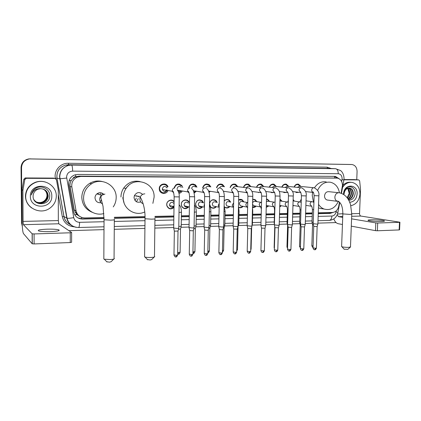 <?xml version="1.0" encoding="UTF-8"?>
<svg xmlns="http://www.w3.org/2000/svg" width="421" height="421" viewBox="0 0 421 421"><rect width="100%" height="100%" fill="white"/><g stroke="black" fill="none" stroke-linecap="round" stroke-linejoin="round"><path stroke-width="0.63" d="M98.188 193.102L98.109 194.26M173.999 207.479C170.921 209.826 168.542 209.258 166.853 205.774L166.711 204.574C166.6 200.67 171.773 198.507 174.089 201.459M188.719 206.832C186.198 209.416 183.866 209.295 181.735 206.469L181.267 204.374C181.151 200.259 186.756 198.286 188.792 201.691L189.455 203.343M202.675 206.8C200.538 208.974 198.433 209.005 196.36 206.895L195.518 204.18C196.654 199.896 198.975 198.838 202.48 200.996L203.475 202.859M216.399 206.685C214.542 208.59 212.626 208.727 210.653 207.106L209.484 204.38M229.887 206.527C228.235 208.242 226.472 208.458 224.609 207.179L224.561 207.137M243.122 206.343C241.812 207.774 240.323 208.132 238.654 207.416M256.11 206.148C255.094 207.311 253.884 207.753 252.489 207.479M268.851 205.948L266.246 207.348M281.349 205.743L279.723 206.937M293.605 205.543L292.932 206.211M160.559 191.434L160.201 191.681M167.99 190.492C166.505 194.786 159.912 194.17 159.327 189.639L159.254 188.719C159.096 183.709 166.4 182.135 168 186.787M182.293 190.981C181.514 192.329 180.399 193.118 178.936 193.36M196.375 191.218L194.228 193.023M210.253 191.302L209.111 192.465M223.888 191.313L223.567 191.723M233.35 193.034L231.934 192.481M247.443 192.997L245.117 192.371M258.72 192.644L258.015 192.244M274.208 192.565L271.577 192.634L270.666 192.118M286.748 192.439L284.154 192.607L283.075 191.992M299.036 192.313L296.468 192.571L295.253 191.876M159.817 190.039L159.543 190.455M341.105 193.234L342.447 185.445C342.336 181.451 340.663 179.009 337.426 178.125L80.779 176.467L77.254 177.157C73.154 179.178 71.349 182.451 71.833 186.966L76.059 210.774C77.232 215.305 80.169 217.689 84.879 217.925L104.034 217.504M72.938 178.493L75.696 176.704C74.417 176.757 73.496 177.352 72.938 178.493L71.359 180.383C70.17 182.256 69.749 184.282 70.091 186.456L74.264 209.911L76.738 214.505L79.806 216.473M124.084 202.975L122.8 197.475M125.684 188.455L128.358 185.766M59.703 178.609L59.771 177.357M336.595 178.057L79.053 176.136L75.854 176.704M318.281 212.789L332.437 212.479C335.684 212.121 337.774 210.063 338.705 206.301L339.479 202.08M114.323 217.278L145.008 216.605M154.939 216.383L173.868 215.968M181.393 215.799L189.245 215.631M196.26 215.473L204.285 215.299M210.81 215.157L218.988 214.973M225.051 214.842L233.376 214.657M239.002 214.536L247.459 214.347M252.658 214.236L261.236 214.047M266.067 213.942L274.46 213.757M279.528 213.642L287.332 213.473M292.711 213.352L299.952 213.194M305.625 213.068L312.314 212.921M299.805 201.833L301.325 199.386M306.041 200.364L306.293 200.885M287.659 202.033L288.338 200.454M293.142 199.48L294.29 201.064M280.107 199.175L282.059 201.249M266.472 199.07L267.703 199.359L269.587 201.448M252.7 199.312L255.084 199.57L256.873 201.664M238.623 199.875C239.849 199.186 241.054 199.165 242.249 199.817L243.912 201.896M224.235 200.901C225.761 199.338 227.419 199.075 229.198 200.117L230.692 202.164M209.5 203.596C210.632 199.886 212.779 198.849 215.941 200.491L217.215 202.475M294.105 187.04C295.005 184.819 296.473 183.866 298.521 184.188L300.968 186.466M281.812 187.103C282.733 184.793 284.264 183.819 286.401 184.198L288.832 186.498M269.272 187.177C270.219 184.761 271.813 183.766 274.06 184.209L276.455 186.535M256.484 187.266C257.457 184.719 259.131 183.709 261.499 184.235L263.841 186.577M243.433 187.371C244.443 184.666 246.206 183.635 248.716 184.277L250.979 186.629M230.108 187.508C231.166 184.598 233.034 183.545 235.718 184.34L237.865 186.692M216.51 187.692C217.61 184.509 219.615 183.43 222.52 184.456L224.488 186.787M202.622 187.966C203.769 184.387 205.943 183.282 209.137 184.651L210.853 186.924M188.44 188.408C189.624 184.214 192.008 183.077 195.602 185.003L196.954 187.15M174.041 188.087C175.757 183.703 178.383 182.893 181.925 185.645L182.793 187.534M162.117 184.298L162.385 184.693L162.117 184.298M161.411 184.682L161.669 185.035M165.148 184.756L165.458 184.224L165.148 184.756M167.274 186.671L167.453 185.982M175.815 184.914L176.01 185.214M179.209 184.582L179.535 184.066L179.209 184.582M192.95 184.498L193.286 183.982L192.95 184.498M206.479 184.314L206.706 183.982L206.479 184.314M261.483 184.235L259.925 184.072M188.15 201.501L188.282 201.064L188.255 201.575M201.954 200.891L202.059 200.601L201.954 200.891M22.329 226.477L21.597 223.125L21.292 167.542C21.681 162.711 24.339 159.833 29.265 158.906L350.651 164.479M21.05 167.484C21.434 162.669 24.081 159.801 28.991 158.88L350.525 164.474L29.265 158.906C24.339 159.833 21.681 162.711 21.292 167.542L21.597 223.125L21.05 167.484L21.539 167.6C21.929 162.748 24.592 159.859 29.538 158.928L351.977 164.527C355.24 165.179 356.945 167.516 357.076 171.542L356.75 179.762M339.047 178.693L335.484 176.446L334.711 176.383L77.722 174.436L74.449 175.02C70.233 176.973 68.36 180.246 68.839 184.84L73.675 211.968C74.838 216.457 77.753 218.815 82.427 219.046L104.05 218.557M334.374 176.378L337.505 178.141M22.302 226.066L21.839 223.383L21.539 167.6M336.079 222.577L317.923 223.13M312.261 223.304L305.283 223.514M299.91 223.677L292.379 223.904M287.311 224.061L279.212 224.304M274.424 224.451L265.767 224.714M260.946 224.861L252.147 225.124M247.185 225.277L238.507 225.54M233.123 225.703L224.572 225.961M218.752 226.14L210.347 226.393M204.064 226.587L195.812 226.835M189.05 227.04L180.962 227.287M173.694 227.508L154.828 228.082M144.913 228.382L114.265 229.313M103.998 229.624L68.923 230.687M318.25 213.689L330.059 213.421L333.074 212.426M114.338 218.32L145.024 217.625M154.954 217.399L173.852 216.968M181.372 216.799L189.229 216.62M196.239 216.462L204.264 216.278M210.789 216.131L218.967 215.947M225.03 215.81L233.355 215.62M238.975 215.489L247.432 215.299M252.632 215.178L261.209 214.984M266.04 214.873L274.434 214.684M279.497 214.568L287.306 214.394M292.679 214.268L299.92 214.105M305.593 213.979L312.282 213.826M104.045 218.31L81.963 218.804L77.874 217.904M331.538 212.5L328.933 213.236L318.255 213.479M312.293 213.615L305.604 213.763M299.926 213.894L292.69 214.057M287.311 214.178L279.507 214.352M274.445 214.468L266.046 214.657M261.22 214.763L252.642 214.957M247.437 215.073L238.981 215.268M233.36 215.394L225.035 215.578M218.973 215.715L210.795 215.899M204.269 216.047L196.244 216.231M189.234 216.389L181.377 216.568M173.857 216.736L154.949 217.162M145.024 217.383L114.333 218.078M342.52 187.524C345.036 183.63 348.251 181.93 352.167 182.414C357.229 183.814 359.834 187.677 359.976 193.992C359.276 200.522 356.24 204.427 350.867 205.711M342.915 185.366C345.246 182.951 347.888 181.93 350.83 182.293M348.709 200.233C352.23 200.122 354.356 198.023 355.098 193.928C355.84 188.208 349.988 184.524 346.288 188.166L343.804 193.086C344.694 189.524 346.462 187.845 349.109 188.05C346.183 188.445 344.515 190.408 344.089 193.939L344.083 194.018M343.541 194.449L343.547 194.107C343.662 183.461 357.897 183.514 357.108 194.013C356.455 199.165 353.987 201.912 349.698 202.264M348.278 199.491C350.867 198.728 352.388 196.823 352.84 193.781C352.898 190.697 351.767 188.803 349.456 188.087L349.277 188.05M348.351 199.612C351.146 198.991 352.793 197.065 353.293 193.828C353.351 190.745 352.224 188.845 349.909 188.124L349.109 188.05M347.825 198.786C349.672 197.67 350.74 195.939 351.03 193.592C351.119 190.918 350.225 189.103 348.335 188.14M347.962 198.991C349.977 197.938 351.151 196.154 351.482 193.639C351.561 190.839 350.593 188.992 348.577 188.098M347.12 197.807L349.241 193.402C349.362 191.26 348.735 189.618 347.372 188.466M347.314 198.07C348.704 196.865 349.493 195.328 349.688 193.45C349.798 191.171 349.109 189.476 347.62 188.355M347.988 189.045L349.162 193.297L348.977 194.797M381.479 221.493C383.968 221.399 384.926 221.188 384.347 220.857C383.278 220.257 375.532 219.651 371.075 219.804C368.538 219.894 367.565 220.109 368.149 220.446C369.175 221.036 376.99 221.656 381.479 221.493M343.931 179.83L358.75 179.899L354.54 179.614M343.968 179.551L354.445 179.604M333.827 218.904C334.842 221.656 336.305 223.262 338.205 223.709L342.447 224.498M399.918 222.277L399.576 229.824L399.145 229.934L399.492 222.32L399.918 222.225L360.902 216.068C360.029 215.789 359.576 214.947 359.545 213.531L360.518 189.318L359.65 180.867L358.75 179.899M377.374 230.771L375.485 230.655L375.811 222.904L377.705 223.014L377.374 230.771L399.145 229.934M351.293 226.145L375.485 230.655M377.705 223.014L399.492 222.32M375.811 222.904L351.577 218.841M342.715 217.352L338.468 216.641L337.205 214.805M25.692 196.333C26.07 189.466 29.559 184.756 36.174 182.214C45.71 178.82 56.624 186.524 56.298 196.123C56.146 201.333 53.851 205.453 49.42 208.484C40.079 215.063 25.302 207.716 25.692 196.333M31.691 207.953C27.675 205.001 25.592 201.075 25.428 196.175C25.802 189.329 29.286 184.64 35.874 182.104C39.206 181.062 42.51 181.083 45.8 182.167M33.101 196.181C32.733 206.532 49.931 205.969 49.715 196.044C50.341 188.871 40.695 184.24 34.906 188.824C32.87 190.439 31.67 192.508 31.301 195.018C32.87 190.534 35.985 188.419 40.642 188.676L37.843 189.229C34.832 190.592 33.248 192.876 33.101 196.081L33.101 196.181M51.788 196.154C52.399 209.279 29.991 209.679 30.365 196.302C29.865 182.898 52.372 182.988 51.788 196.154M36.306 202.043C38.879 203.438 41.495 203.49 44.142 202.196C46.62 200.733 47.926 198.617 48.062 195.849C47.931 192.776 46.457 190.566 43.642 189.224M33.869 199.628C36.611 203.18 40.079 204.059 44.273 202.264C46.752 200.801 48.062 198.686 48.199 195.912C47.778 191.471 45.263 189.061 40.642 188.676M36.074 201.891C38.595 203.154 41.111 203.159 43.631 201.912C46.094 200.459 47.394 198.354 47.531 195.602C47.415 192.66 46.031 190.502 43.384 189.129M36.132 201.933C38.664 203.222 41.205 203.243 43.758 201.98C46.226 200.528 47.526 198.423 47.662 195.665C47.541 192.692 46.136 190.518 43.447 189.15M35.906 201.775C38.379 202.938 40.826 202.911 43.247 201.701L42.816 201.785C40.505 202.859 38.195 202.848 35.885 201.759M43.121 201.627C45.573 200.185 46.868 198.096 46.999 195.355C46.905 192.55 45.61 190.445 43.121 189.04M43.247 201.701C45.705 200.254 46.999 198.159 47.131 195.418C47.031 192.576 45.715 190.46 43.189 189.061M350.356 247.122L347.82 249.379L344.083 249.153M341.62 246.311L341.899 246.748C343.625 247.216 345.909 247.411 348.751 247.343L350.609 246.895M338.563 192.707L329.043 191.702C326.496 191.471 324.996 192.871 324.533 195.902C324.57 197.986 325.407 199.354 327.049 199.996L328.075 200.128M317.597 190.408C320.502 184.251 324.812 181.53 330.527 182.251C335.384 183.551 338.352 187.066 339.442 192.797M313.456 202.054L312.235 195.465L312.64 192.371M314.455 187.829C317.518 183.161 321.439 181.188 326.212 181.909M338.752 201.438L338.358 201.464C335.042 208.132 330.28 210.653 324.075 209.037C321.823 208.179 319.986 206.632 318.571 204.395M323.649 208.969L319.828 208.384L318.455 207.753M154.228 257.02L151.639 259.604L150.144 259.999L147.403 259.562M144.603 256.331L144.592 256.91L145.061 257.073C146.555 257.436 148.571 257.563 151.113 257.463C153.665 257.299 154.87 256.984 154.718 256.531M142.608 194.402C139.493 191.629 136.762 192.034 134.41 195.628L134.036 197.496C134.704 201.48 136.941 202.948 140.751 201.912M136.925 195.491L136.825 196.212M136.32 198.07L135.015 200.507M125.811 188.482L126.474 187.882M125.99 188.524L126.216 188.234M144.729 211.937C135.167 216.804 122.764 208.742 123.216 197.586C123.269 194.291 124.2 191.271 126.016 188.529C133.989 175.557 154.975 182.435 154.102 197.228L152.87 203.369M120.953 196.981C121.006 193.728 121.927 190.75 123.721 188.04C127.942 182.425 133.378 180.256 140.025 181.546M123.348 199.796L123.085 197.554M123.406 200.228L122.869 198.517M138.904 195.912L138.798 196.686M138.288 198.565L136.409 201.748M113.786 259.047L111.144 261.709L109.455 262.157L106.75 261.725M103.829 258.426L103.829 259.047L104.319 259.21L110.234 259.557C113.128 259.362 114.491 259.015 114.323 258.505M103.682 194.234C101.524 192.36 99.256 192.25 96.867 193.897C95.667 194.934 95.046 196.244 95.004 197.823C95.451 201.322 97.43 202.959 100.94 202.738M100.724 192.76L100.908 195.076M99.545 194.386L99.54 194.676M102.398 193.276L102.556 194.66M103.861 213.547C94.115 216.483 83.253 208.295 83.579 197.917C83.811 191.781 86.51 187.05 91.678 183.724C102.082 177.015 116.77 185.619 116.18 197.644C116.128 200.98 115.175 204.038 113.312 206.827L113.249 206.916M92.288 212.321C85.668 209.558 82.174 204.548 81.8 197.291C82.027 191.234 84.695 186.571 89.799 183.293C93.741 181.035 97.882 180.451 102.219 181.53M101.466 199.87L100.277 201.743M98.924 192.865L99.461 193.018M300.173 186.387L298.152 184.666C296.395 184.377 295.11 185.172 294.295 187.056M314.145 195.665L318.865 195.812C319.455 192.586 317.918 189.913 314.261 187.782L299.457 186.319L297.294 187.366M317.918 223.883L316.881 224.109L313.192 223.688M317.881 224.004L317.166 226.524L313.745 226.382M296.142 191.976L297.615 192.15M288.032 186.414L286.033 184.677C284.191 184.34 282.849 185.156 282.012 187.124M301.026 187.75L287.264 186.335L284.98 187.44M305.278 224.267L304.194 224.504L300.531 224.083M305.241 224.393L304.53 226.935L301.089 226.803M284.175 192.123L285.133 192.239M275.66 186.445L273.687 184.693C271.75 184.298 270.35 185.135 269.487 187.203M288.096 187.777L274.839 186.361C273.813 186.114 273.013 186.503 272.429 187.529M292.379 224.656L291.248 224.909L287.606 224.482M292.342 224.793L291.632 227.356L288.175 227.229M263.041 186.487L261.115 184.719C259.068 184.245 257.599 185.103 256.71 187.292M274.892 187.803L262.183 186.392C261.073 186.093 260.22 186.508 259.62 187.629M280.039 196.202L279.191 225.046L278.028 225.319L274.408 224.888M279.176 225.198L278.465 227.782L274.987 227.666M250.179 186.535L248.322 184.756C246.143 184.182 244.596 185.066 243.675 187.403M261.388 187.834L249.285 186.429C248.08 186.071 247.169 186.508 246.548 187.75M265.772 225.461L264.53 225.74L260.936 225.303M265.73 225.614L265.019 228.219L261.52 228.114M237.06 186.598L235.313 184.824C232.971 184.109 231.324 185.014 230.371 187.54M247.574 187.877L236.149 186.487C234.829 186.035 233.844 186.508 233.202 187.903M252.042 225.877L250.748 226.166L247.169 225.73M252 226.035L251.295 228.666L247.764 228.566M223.688 186.687L222.093 184.93C219.546 184.009 217.778 184.945 216.789 187.729M222.783 186.571C221.409 185.998 220.367 186.44 219.651 187.882M238.023 226.298L236.66 226.609L233.113 226.166M237.981 226.466L237.27 229.124L233.713 229.029M210.058 186.819L208.679 185.108C205.858 183.882 203.938 184.845 202.917 188.008M209.19 186.703C207.674 185.94 206.537 186.382 205.764 188.024M223.698 226.735L222.267 227.056L218.741 226.614M223.651 226.908L222.941 229.592L221.909 229.834L219.357 229.508M208.879 191.787L209.463 191.181M196.17 187.035L195.097 185.429C191.955 183.709 189.845 184.682 188.766 188.35M195.37 186.919C193.581 185.84 192.302 186.345 191.534 188.434M209.058 227.177L207.558 227.514L204.059 227.072M209.011 227.356L208.3 230.066L207.216 230.319L204.68 229.992M194.049 192.386L195.607 191.097M193.607 191.276L194.881 190.976M181.346 186.014C178.304 183.561 175.989 184.224 174.399 187.992M181.33 187.308C179.278 185.708 177.851 186.219 177.062 188.834M194.097 227.629L192.523 227.982L189.04 227.535M194.044 227.819L193.339 230.555L192.197 230.819L189.676 230.492M178.788 192.755L181.54 190.855M177.899 190.776C178.899 191.529 179.904 191.518 180.914 190.75M167.342 187.035C165.969 182.893 159.48 184.251 159.622 188.682L159.696 189.55C161.801 193.597 164.327 193.865 167.269 190.366M161.227 185.345L160.98 185.008M166.995 187.966C165.016 185.614 163.453 185.914 162.311 188.871L162.374 189.487C163.785 191.908 165.321 191.976 166.99 189.697M178.799 228.087L177.141 228.461L173.689 228.014M173.72 228.229L174.336 230.997M178.746 228.287L178.036 231.05L174.373 231.155M301.325 199.449L300.72 199.975M313.235 222.377L312.008 222.051M313.44 224.919L312.55 224.677M293.763 200.985L293.127 200.007M301.231 202.264L293.1 200.891M300.573 222.72L299.652 222.42M300.773 225.277L300.205 225.072M281.533 201.17L279.944 199.454M287.101 202.006L279.897 200.943M287.648 223.056L287.054 222.793M279.733 206.506L280.823 205.659M279.765 205.548L280.16 205.548M269.066 201.37L267.367 199.565L266.467 199.312M274.25 202.18L268.335 201.254L266.409 201.464M266.256 207.021L268.33 205.858M266.298 205.406L267.635 205.737M256.352 201.58L254.742 199.775L252.695 199.486M261.12 202.359L255.6 201.454C254.205 200.954 253.205 201.48 252.605 203.033M252.5 207.221L255.594 206.053M252.574 204.217L253.589 205.695L254.879 205.927M243.396 201.812L241.901 200.017L238.623 199.996M247.695 202.548L242.633 201.68C240.875 201.064 239.796 201.775 239.381 203.806L240.359 205.827L241.891 206.111M238.581 207.158C240.065 207.774 241.407 207.474 242.612 206.248M252.426 224.093L252.058 224.309M230.187 202.069L228.845 200.307C227.203 199.338 225.667 199.565 224.23 200.985M229.424 201.933C227.593 201.164 226.445 201.854 225.977 203.99L226.83 205.927L228.666 206.285M224.467 206.858L224.546 206.927C226.23 208.09 227.84 207.927 229.382 206.427M238.786 224.488L238.033 224.746M238.744 224.64L237.728 227.408M216.72 202.38L215.578 200.675C212.416 199.112 210.395 200.201 209.511 203.943L210.626 206.874C212.41 208.353 214.173 208.253 215.905 206.585M215.978 202.238C214.068 201.259 212.837 201.906 212.295 204.18L212.994 205.98L215.22 206.443M224.856 224.893L223.704 225.182M224.814 225.051L224.119 227.672L223.393 227.887M202.99 202.759L202.096 201.159C198.812 199.122 196.639 200.117 195.565 204.132L196.365 206.685C198.249 208.621 200.196 208.621 202.191 206.695M202.29 202.617C200.307 201.343 198.986 201.927 198.323 204.374L198.833 205.953C199.596 206.816 200.501 207.016 201.548 206.553M210.632 225.303L209.058 225.619M210.589 225.472L209.895 228.114L208.748 228.356M188.392 201.827C186.492 198.623 181.225 200.464 181.33 204.327L181.777 206.301C183.73 208.9 185.887 209.042 188.245 206.722M188.345 203.111C186.324 201.427 184.898 201.912 184.061 204.574L184.356 205.816C185.224 207.085 186.324 207.343 187.661 206.585M196.102 225.724L194.092 226.061M196.054 225.898L195.36 228.566L193.786 228.824M174.078 202.117C172.21 198.744 166.674 200.549 166.795 204.522L166.932 205.669C168.795 209.148 171.152 209.505 174.01 206.732M174.057 203.653C172.052 201.538 170.531 201.912 169.495 204.774L169.595 205.527C170.863 207.664 172.326 207.774 173.978 205.869M181.251 226.151L178.788 226.503M181.204 226.335L180.509 229.029L178.488 229.292M50.294 231.629C57.514 231.282 60.34 230.687 58.772 229.85C56.588 229.277 52.762 229.05 47.299 229.161C40.032 229.487 37.169 230.087 38.695 230.955C40.916 231.524 44.779 231.75 50.294 231.629M26.355 178.315L54.941 178.446L53.599 178.099L25.371 177.957L26.355 178.315L24.823 179.541L22.908 190.366L21.966 189.845L22.129 220.462C22.239 227.587 22.676 231.955 23.444 233.571L32.175 243.775L32.133 233.781L23.402 224.682L23.066 221.399L22.908 190.366M21.966 189.845L23.86 179.167L25.371 177.957M71.628 232.608L71.617 242.264L70.249 242.554L70.26 232.787L71.628 232.534L58.798 223.777L58.33 220.572L58.293 190.003L56.419 179.662L54.941 178.446M32.133 233.781L34.085 233.939L34.122 243.943L70.249 242.554M34.122 243.943L32.175 243.775M34.085 233.939L70.26 232.787M69.086 180.725L71.359 180.383M334.579 177.92L334.5 176.404M328.99 213.236L329.106 212.552M81.59 218.809L81.648 217.399M74.717 214.805L76.738 214.505M75.696 176.704L75.654 174.657M74.264 209.911L76.059 210.774M70.091 186.456L71.833 186.966M79.053 176.136L80.779 176.467M74.58 210.063L75.517 212.552L76.569 212.531M75.227 212.552L76.89 213.231M30.18 158.828L30.733 158.875M77.575 214.342L76.243 213.984M341.652 181.519L342.12 178.625C341.989 175.678 340.705 174.047 338.263 173.726L72.633 171.126C68.976 171.452 66.96 173.42 66.586 177.036L73.738 217.625C74.512 220.609 76.459 222.177 79.585 222.325L104.04 221.714M76.275 227.34C71.16 226.277 68.007 223.219 66.807 218.173L59.529 176.773C59.924 170.915 62.945 167.121 68.602 165.385L71.565 165.058L335.584 168.721L340.531 170.537C341.178 170.984 343.783 173.036 344.052 178.525M55.383 178.515L55.351 178.341C53.741 170.689 60.498 162.927 68.349 163.269L327.022 167.163L327.659 168.374L335.584 168.721C337.3 169.089 338.195 170.758 338.263 173.726M72.633 171.126C72.57 167.511 72.212 165.49 71.565 165.058L68.602 164.732L65.713 165.053C60.187 166.737 57.235 170.437 56.856 176.146L57.035 178.157L59.714 178.83L66.676 178.067M327.022 167.163L331.253 168.532M328.054 168.395L68.602 164.732L68.349 163.269M74.296 226.845C67.876 226.23 63.881 222.835 62.303 216.652L58.319 194.691M351.656 164.511L350.525 164.474M55.351 178.341L56.977 178.151C56.414 171.521 59.324 167.153 65.713 165.053L68.602 165.385C63.039 167.126 60.092 170.937 59.756 176.809L67.055 218.257L63.976 216.52C64.787 220.336 66.971 223.062 70.533 224.693M70.57 224.725C66.944 223.098 64.729 220.357 63.918 216.499L56.977 178.151L63.976 216.52L62.303 216.652M318.155 216.383L331.916 216.041C334.063 215.799 335.442 214.436 336.053 211.952L336.253 210.868M114.323 221.457L145.003 220.693M154.923 220.446L173.81 219.978M181.325 219.788L189.176 219.594M196.186 219.42L204.206 219.22M210.732 219.057L218.904 218.852M224.967 218.704L233.287 218.494M238.907 218.357L247.359 218.146M252.563 218.015L261.136 217.804M265.961 217.683L274.355 217.473M279.418 217.347L287.222 217.152M292.595 217.02L299.831 216.841M305.504 216.699L312.193 216.531M79.585 222.325C79.527 225.451 79.201 227.182 78.606 227.514C72.538 227.24 68.686 224.156 67.055 218.257C68.334 218.42 70.56 218.21 73.738 217.625M104.013 226.793L78.553 227.514M331.916 216.041C331.695 218.636 330.838 220.088 329.338 220.394L329.211 220.394M336.053 211.952L337.947 212.368C336.8 217.189 333.927 219.862 329.338 220.394L318.008 220.715M342.026 179.467L343.878 180.13L341.447 193.36M66.955 218.231L67.118 218.573M68.002 164.743L68.06 165.321M328.933 213.236L330.059 213.421M81.963 218.804L82.427 219.046M338.468 216.641L342.747 216.531M351.677 216.305L360.902 216.068M337.505 214.047L342.852 213.715M351.777 213.715L359.545 213.531M342.847 213.91L350.03 214.415L351.767 214.073L350.551 204.606C349.646 201.964 348.762 200.064 347.899 198.896C345.957 195.77 343.147 193.739 339.468 192.802L338.684 192.707C336.458 192.986 335.184 194.455 334.863 197.123C334.895 199.265 335.748 200.664 337.416 201.327L337.626 201.001C341.847 202.827 342.794 208.453 342.847 213.91L341.61 246.622M154.949 218.494C155.702 218.831 154.575 219.052 151.576 219.162L145.024 218.762L145.024 218.404M144.84 193.839C142.708 193.955 141.177 195.023 140.251 197.039L139.861 198.965C139.967 201.333 141.088 202.933 143.214 203.764M114.338 219.404C115.149 219.773 113.87 220.02 110.491 220.146L104.05 219.773L104.05 219.388M104.934 194.07L101.619 195.286C100.382 196.36 99.745 197.712 99.698 199.344C99.777 201.464 100.74 203.017 102.587 204.006M317.145 226.614L316.408 248.027L315.676 248.269L313.024 247.874M314.655 249.727L315.676 248.269M313.671 187.724C312.503 187.94 311.84 188.734 311.687 190.118C311.708 191.292 312.187 192.06 313.124 192.423L312.808 191.897C313.377 191.76 313.819 193.039 314.14 195.739L313.187 223.819M304.509 227.03L303.799 248.653L303.031 248.911L300.399 248.511M302.041 250.379L303.031 248.911M301.441 195.77L306.188 195.912C306.756 192.655 305.251 189.955 301.689 187.819L301.047 187.745C299.852 187.961 299.178 188.766 299.021 190.166L300.794 192.555M291.611 227.456L290.932 249.295L290.132 249.564L287.511 249.158M289.164 251.048L290.132 249.564M288.474 195.876L293.248 196.012C293.769 192.665 292.306 189.95 288.864 187.855L288.159 187.771C286.938 187.987 286.254 188.803 286.096 190.213L287.853 192.623M278.444 227.887L277.797 249.948L276.96 250.232L274.355 249.821M276.023 251.726L276.96 250.232M275.239 195.986L280.039 196.118C279.644 192.497 279.965 190.166 275.792 187.903L275.002 187.792C273.755 188.013 273.061 188.834 272.903 190.26L274.645 192.686M264.998 228.335L264.388 250.616L263.509 250.911L260.925 250.5M262.604 252.421L263.509 250.911M261.72 196.097L266.551 196.223C266.74 193.071 265.488 189.339 262.462 187.961L261.567 187.813C260.299 188.034 259.589 188.866 259.436 190.308L260.731 192.602L261.157 192.744M251.269 228.782L250.695 251.295L249.774 251.605L247.206 251.195M248.9 253.132L249.774 251.605M247.911 196.212L252.779 196.333C253.005 192.644 251.705 189.876 248.879 188.034L247.853 187.84C246.553 188.061 245.832 188.903 245.675 190.36L246.88 192.613L247.374 192.807M237.244 229.245L236.707 251.99L235.744 252.316L233.192 251.9M234.902 253.852L235.744 252.316M233.802 196.328L238.707 196.444C238.844 192.623 237.623 189.855 235.034 188.14L233.839 187.861C232.518 188.087 231.776 188.94 231.624 190.408L232.702 192.592L233.287 192.865M222.919 229.719L222.42 252.7L221.409 253.042L218.873 252.621M220.604 254.594L221.409 253.042M219.383 196.449L224.33 196.554C224.119 192.223 223.451 190.218 220.946 188.292L219.525 187.887C218.173 188.113 217.42 188.971 217.268 190.46L218.162 192.513L218.894 192.918M208.279 230.198L207.816 253.426L206.758 253.779L204.238 253.363M205.99 255.347L206.758 253.779M204.895 187.913C203.517 188.145 202.748 189.008 202.59 190.513L203.238 192.323L204.18 192.971M206.611 188.54C208.411 189.687 209.416 192.397 209.637 196.67L204.643 196.57M193.313 230.692L192.897 254.168L191.781 254.537L189.282 254.116M191.055 256.121L191.781 254.537M189.945 187.934C188.534 188.171 187.75 189.05 187.592 190.571L187.934 191.944L189.134 193.018M192.034 188.966C193.265 189.524 194.128 192.129 194.618 196.786L189.571 196.696M178.009 231.192L177.641 254.926L176.467 255.315L173.984 254.889M175.783 256.91L176.467 255.315M174.657 187.961C173.21 188.198 172.415 189.087 172.257 190.624L172.326 191.271L173.741 193.06M177.13 189.671C178.715 191.639 179.42 194.055 179.257 196.907L174.157 196.823M313.919 202.317L311.987 201.68C310.845 201.901 310.203 202.68 310.051 204.027L311.319 206.201L305.878 205.38M313.666 209.747L312.429 209.479M313.087 245.985L311.845 245.632M299.689 201.838C298.526 202.059 297.868 202.848 297.721 204.206L298.957 206.385L292.958 205.437M300.983 209.963L300.062 209.721M300.462 246.559L299.526 246.232M288.285 202.243L287.143 202.001C285.954 202.227 285.291 203.022 285.138 204.395L286.343 206.564L279.765 205.485M288.043 210.179L287.443 209.963M287.575 247.132L286.964 246.843M275.06 202.248L274.345 202.169C273.134 202.396 272.455 203.201 272.303 204.585L273.455 206.732L273.945 206.906M274.418 247.701L274.145 247.464M261.552 202.333L261.283 202.338C260.046 202.564 259.357 203.38 259.21 204.78L260.289 206.895L260.825 207.111M251.663 227.287L251.111 248.848L250.753 249.09M247.753 202.538C246.601 202.854 245.964 203.664 245.838 204.974L246.832 207.037L247.437 207.316M252.479 207.885L252.747 210.853L252.4 211.032M238.033 227.351L237.502 249.5L236.76 249.79M233.65 202.869L232.192 205.18L233.544 207.442M238.46 206.779L239.081 211.11L238.354 211.326M224.098 227.787L223.609 250.169L222.467 250.49M222.446 251.526L222.625 250.484M219.236 203.359L218.262 205.385L219.152 207.379M224.119 206.032L225.13 211.374L223.998 211.61M209.874 228.235L209.421 250.848L207.863 251.19M209.421 251.016C208.2 253.674 207.958 252.342 207.832 252.726L208.39 251.179M204.495 204.117L204.027 205.595L204.443 207.058M209.458 205.495C210.395 206.948 210.868 208.995 210.879 211.642L209.447 211.9M195.339 228.692L194.928 251.542L192.934 251.89M193.128 253.431L193.844 251.884M194.465 205.111C195.465 205.932 196.086 208.206 196.323 211.916L194.339 212.189M180.488 229.161L180.12 252.247L177.678 252.595M178.304 254.173L178.983 252.611M179.335 204.99C180.72 206.432 181.425 208.837 181.451 212.2L179.014 212.479M23.402 224.682L58.798 223.777M23.066 221.399L58.33 220.572M21.987 189.592L22.929 190.108M24.823 179.541L23.86 179.167M75.575 176.815L77.254 177.157M298.521 184.188L297.515 184.093M286.401 184.198L285.243 184.082M274.06 184.209L272.719 184.077M248.716 184.277L246.843 184.072M235.718 184.34L233.455 184.082M222.52 184.456L219.725 184.119M209.137 184.651L205.616 184.203M267.703 199.359L266.472 199.175M255.084 199.57L253.016 199.249M242.249 199.817L239.791 199.412M28.991 158.88L29.538 158.928M334.432 176.378L335.484 176.446M114.286 226.498L144.945 225.63M154.865 225.346L173.736 224.809M181.251 224.598L189.097 224.372M196.102 224.177L204.117 223.946M210.637 223.761L218.809 223.53M224.867 223.356L233.181 223.125M238.796 222.962L247.248 222.725M252.442 222.577L261.015 222.33M265.835 222.193L274.229 221.956M279.286 221.814L287.09 221.593M292.458 221.441L299.689 221.235M305.362 221.072L312.045 220.883M337.958 212.337L339.779 202.422M344.052 178.588L343.904 179.988M66.771 218.152L67.239 219.041M349.909 188.124L349.456 188.087M384.336 221.193L384.347 220.857M36.174 182.214L35.874 182.104M344.236 249.321L341.899 246.748M324.075 209.037L319.828 208.384M351.756 214.263L350.488 246.769M327.049 199.996L337.416 201.327M147.666 259.841L145.061 257.073M134.41 195.628L140.251 197.039C142.314 200.643 145.356 208.074 145.024 218.762L144.592 256.91M126.016 188.529L123.721 188.04M154.944 218.852L154.475 256.352M107.029 262.009L104.319 259.21M96.867 193.897L101.619 195.286C100.84 196.744 100.708 198.007 101.219 199.075L103.05 206.416L104.05 219.773L103.829 259.047M91.678 183.724L89.799 183.293M114.333 219.788L114.059 258.326M316.408 248.158C315.055 250.774 314.992 249.321 314.85 249.742C314.487 249.411 314.066 250.606 313.019 248.006L313.75 226.482M297.258 184.582L296.168 184.477M313.771 226.487L313.213 223.83M296.347 192.05L295.321 191.929M305.467 191.566L313.124 192.423M318.865 195.886L317.897 223.872M303.799 248.79C302.446 251.437 302.383 249.969 302.231 250.4C301.868 250.058 301.462 251.269 300.394 248.648L301.094 226.903M285.001 184.577L283.922 184.472M300.526 224.219L301.441 195.849C301.078 192.981 300.626 191.66 300.094 191.881L300.447 192.476L292.506 191.555M301.115 226.914L300.552 224.23M306.188 195.991L305.257 224.256M290.927 249.437C289.574 252.111 289.516 250.632 289.353 251.063C289.106 250.648 288.917 252.19 287.506 249.306L288.18 227.335M272.492 184.572L271.429 184.461M287.601 224.625L288.474 195.96C288.175 191.655 287.496 192.318 287.111 191.85L287.496 192.529L279.27 191.529M288.196 227.345L287.627 224.635M293.248 196.097L292.358 224.646M277.797 250.1C276.45 252.795 276.344 251.311 276.202 251.747C275.866 251.4 275.423 252.626 274.35 249.974L274.992 227.777M259.715 184.572L258.683 184.461M274.403 225.04L275.234 196.07C274.881 191.366 274.176 192.292 273.861 191.813L274.26 192.571L265.751 191.497M275.013 227.787L274.434 225.051M264.388 250.774C263.036 253.5 262.936 252 262.778 252.442C262.441 252.09 262.015 253.337 260.92 250.658L261.525 228.229M260.931 225.467L261.715 196.186C261.283 191.034 260.615 192.313 260.32 191.765L260.731 192.602L251.937 191.439M261.546 228.235L260.957 225.477M266.551 196.312L265.746 225.451M250.69 251.458C249.332 254.221 249.221 252.711 249.069 253.147C248.853 252.721 248.648 254.3 247.201 251.358L247.769 228.687M247.169 225.898L247.906 196.307C247.537 193.029 247.064 191.492 246.49 191.697L246.88 192.613L237.807 191.36M247.79 228.698L247.195 225.909M252.774 196.428L252.021 225.867M236.707 252.163C235.318 254.968 235.244 253.421 235.065 253.874C234.85 253.442 234.66 255.042 233.187 252.074L233.718 229.161M233.108 226.34L233.797 196.428C233.766 193.818 233.287 192.218 232.355 191.618L232.702 192.592L223.356 191.234M233.744 229.166L233.139 226.356M238.702 196.539L237.997 226.287M222.42 252.879C221.02 255.721 220.951 254.152 220.762 254.616C220.546 254.173 220.357 255.794 218.867 252.805L219.362 229.64M218.741 226.798L219.378 196.549C219.346 193.823 218.857 192.144 217.91 191.518L218.162 192.513L208.542 191.045M219.388 229.65L218.773 226.808M224.325 196.66L223.667 226.719M207.816 253.61C206.416 256.484 206.332 254.905 206.143 255.373C205.837 255.01 205.38 256.305 204.238 253.547L204.69 230.129M204.053 227.261L204.638 196.675C204.611 193.813 204.106 192.05 203.132 191.387L203.238 192.323L193.292 190.724M204.711 230.14L204.085 227.272M209.632 196.775L209.026 227.161M192.897 254.363C191.487 257.268 191.402 255.673 191.197 256.142C190.902 255.779 190.445 257.094 189.276 254.31L189.687 230.634M189.04 227.729L189.571 196.807C189.318 193.171 188.797 191.308 188.013 191.218L187.934 191.944L177.415 190.155M189.713 230.645L189.071 227.745M194.613 196.896L194.065 227.614M177.641 255.126C176.22 258.068 176.141 256.457 175.915 256.936C175.736 256.484 175.531 258.147 173.984 255.094L174.347 231.15M173.684 228.219L174.157 196.939C173.889 193.023 173.336 191.034 172.51 190.976L172.326 191.271L162.374 189.487M159.696 189.55L159.306 189.476M179.257 197.023L178.767 228.077M306.025 200.849L312.019 201.68M311.319 206.201L311.093 205.743C311.656 205.601 312.098 206.879 312.429 209.579L312.003 222.172L312.566 224.777M313.04 247.38C312.798 247.606 312.398 247.064 311.84 245.753L312.55 224.767M298.957 206.385L298.715 205.869C299.131 206.332 299.784 205.79 300.057 209.821L299.647 222.546M300.226 225.172L299.673 222.556M300.42 247.858L299.526 246.359L300.205 225.161M286.343 206.564L286.08 205.985C286.448 206.458 287.122 205.722 287.438 210.074L287.048 222.925M287.538 248.253L286.959 246.974L287.611 225.567L287.069 222.935M266.54 205.553L273.455 206.732L273.192 206.101C273.513 206.59 274.197 205.648 274.56 210.326L274.187 223.309M274.424 224.319L274.213 223.319M274.392 248.49L274.139 247.606L274.745 226.53M253.589 205.695L260.289 206.895L260.031 206.206C260.362 205.927 260.804 206.937 261.367 209.242M251.111 249L250.727 250.021M240.359 205.827L246.832 207.037L246.595 206.301L247.622 207.821M252.742 210.974L252.405 224.083M252.026 225.582L252.389 224.24M237.502 249.658L236.728 251.048M226.83 205.927L233.066 207.153L232.876 206.385L233.55 207.069M239.081 211.237L238.76 224.477M223.609 250.332C223.083 251.569 222.693 252.1 222.435 251.937M212.994 205.98L218.973 207.221L218.862 206.453L219.167 206.611M225.124 211.51L224.83 224.882M198.833 205.953L204.438 207.185M210.879 211.784L210.605 225.293M194.923 251.716C193.544 254.547 193.455 253 193.265 253.453L192.907 253.431M184.356 205.816L189.392 206.99M196.318 212.063L196.07 225.714M180.12 252.432C178.715 255.31 178.641 253.726 178.436 254.195L177.651 254.047M169.595 205.527L174.01 206.622M181.446 212.347L181.225 226.14M58.772 230.687L58.772 229.85M32.233 233.834L32.27 243.827M25.934 178.367L24.955 178.009"/></g></svg>
